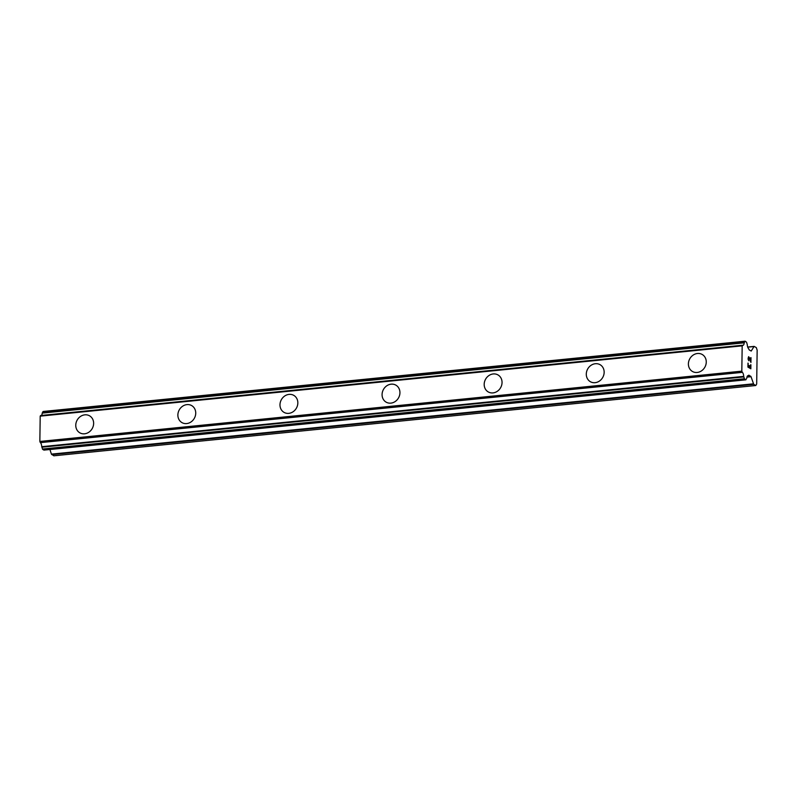 <?xml version="1.0" encoding="UTF-8"?>
<svg xmlns="http://www.w3.org/2000/svg" width="797" height="797" viewBox="0 0 797 797"><rect width="100%" height="100%" fill="white"/><g stroke="black" fill="none" stroke-linecap="round" stroke-linejoin="round"><path stroke-width="1.2" d="M79.83 432.821A9.793 8.637 119.8 0 1 76.153 422.549A9.793 8.637 119.8 0 1 84.831 414.838A9.793 8.637 119.8 0 1 89.573 415.825A9.793 8.637 119.8 0 1 93.249 426.086A9.793 8.637 119.8 0 1 84.562 433.797A9.793 8.637 119.8 0 1 79.83 432.821A9.793 8.637 119.8 0 1 76.153 422.549A9.793 8.637 119.8 0 1 84.831 414.838A9.793 8.637 119.8 0 1 89.573 415.815M181.925 422.589A9.793 8.637 119.8 0 1 178.259 412.328A9.793 8.637 119.8 0 1 186.936 404.617A9.793 8.637 119.8 0 1 191.679 405.593A9.793 8.637 119.8 0 1 195.345 415.865A9.793 8.637 119.8 0 1 186.667 423.576A9.793 8.637 119.8 0 1 181.925 422.589A9.793 8.637 119.8 0 1 178.259 412.328A9.793 8.637 119.8 0 1 186.936 404.617A9.793 8.637 119.8 0 1 191.679 405.593M284.031 412.368A9.793 8.637 119.8 0 1 280.365 402.096A9.793 8.637 119.8 0 1 289.042 394.395A9.793 8.637 119.8 0 1 293.784 395.372A9.793 8.637 119.8 0 1 297.45 405.643A9.793 8.637 119.8 0 1 288.773 413.354A9.793 8.637 119.8 0 1 284.031 412.368A9.793 8.637 119.8 0 1 280.365 402.106A9.793 8.637 119.8 0 1 289.042 394.395A9.793 8.637 119.8 0 1 293.784 395.372M386.137 402.146A9.793 8.637 119.8 0 1 382.46 391.875A9.793 8.637 119.8 0 1 391.148 384.164A9.793 8.637 119.8 0 1 395.89 385.15A9.793 8.637 119.8 0 1 399.556 395.412A9.793 8.637 119.8 0 1 390.879 403.123A9.793 8.637 119.8 0 1 386.137 402.146A9.793 8.637 119.8 0 1 382.47 391.875A9.793 8.637 119.8 0 1 391.148 384.174A9.793 8.637 119.8 0 1 395.89 385.15M488.242 391.925A9.793 8.637 119.8 0 1 484.566 381.653A9.793 8.637 119.8 0 1 493.253 373.942A9.793 8.637 119.8 0 1 497.995 374.929A9.793 8.637 119.8 0 1 501.662 385.19A9.793 8.637 119.8 0 1 492.984 392.901A9.793 8.637 119.8 0 1 488.242 391.925A9.793 8.637 119.8 0 1 484.576 381.653A9.793 8.637 119.8 0 1 493.253 373.942A9.793 8.637 119.8 0 1 497.986 374.929M590.348 381.693A9.793 8.637 119.8 0 1 586.672 371.432A9.793 8.637 119.8 0 1 595.359 363.721A9.793 8.637 119.8 0 1 600.091 364.697A9.793 8.637 119.8 0 1 603.767 374.969A9.793 8.637 119.8 0 1 595.09 382.68A9.793 8.637 119.8 0 1 590.348 381.693A9.793 8.637 119.8 0 1 586.682 371.432A9.793 8.637 119.8 0 1 595.359 363.721A9.793 8.637 119.8 0 1 600.101 364.707M692.454 371.472A9.793 8.637 119.8 0 1 688.777 361.21A9.793 8.637 119.8 0 1 697.455 353.499A9.793 8.637 119.8 0 1 702.207 354.476A9.793 8.637 119.8 0 1 705.873 364.747A9.793 8.637 119.8 0 1 697.196 372.458A9.793 8.637 119.8 0 1 692.454 371.472A9.793 8.637 119.8 0 1 688.787 361.21A9.793 8.637 119.8 0 1 697.465 353.499A9.793 8.637 119.8 0 1 702.197 354.476M748.124 366.759L749.3 367.437L748.114 366.759L748.164 363.223L748.124 366.759M749.3 367.437L749.319 365.504M749.519 365.614L749.489 367.547L749.509 365.614M749.489 367.547L750.664 368.214L749.479 367.547M750.664 368.214L750.714 364.677M750.904 364.787L750.854 368.792L747.925 367.108L747.984 363.113M750.844 368.782L750.894 364.787M748.752 360.762L748.044 358.999L748.642 356.667M749.21 357.315L749.748 358.61L749.2 357.315M749.748 358.61L750.754 361.35L749.738 358.61M750.754 361.35L750.814 357.584M748.353 359.756L748.224 359.078L748.353 359.756M748.234 359.078L748.244 357.833L748.234 359.078M748.253 357.833L748.383 357.295L748.253 357.833M748.652 357.136L750.943 362.436L751.003 357.694M750.923 362.406L750.993 357.694M751.053 376.712L748.871 375.138L748.224 375.706A3.915 1.564 -95.7 0 0 747.994 375.686A3.915 1.564 -95.7 0 0 746.799 378.177L745.803 379.8L744.408 378.754L743.711 376.393A3.915 1.564 -95.7 0 0 742.376 372.358L741.818 371.153L742.176 345.848L742.754 345.3A3.915 1.564 -95.7 0 0 742.983 345.32A3.915 1.564 -95.7 0 0 744.179 342.84L745.175 341.216L746.58 342.252L747.267 344.603A3.915 1.564 -95.7 0 0 748.602 348.658L749.23 349.953L751.212 351.049L754.121 346.386L756.313 347.602L757.15 350.132L756.682 383.985L755.785 385.519L753.713 384.333L751.053 376.712L746.958 377.12M49.912 449.508L51.426 454.121L53.817 455.804L755.785 385.519M40.786 415.596L40.199 416.144L39.85 441.438L40.408 442.644A3.915 1.564 -95.7 0 1 41.743 446.689L42.679 449.418L44.014 450.066M744.996 341.236L43.108 411.481L42.211 413.125A3.915 1.564 -95.7 0 1 41.384 415.456M742.176 345.848L40.199 416.144M741.818 371.153L39.85 441.438M742.376 372.358L40.408 442.644M754.002 346.436L747.706 347.074M753.922 346.546L747.735 347.163M744.926 341.315L42.958 411.601M744.278 342.431L42.311 412.716M744.179 342.84L42.211 413.125M742.455 345.36L40.488 415.655M742.087 371.95L40.119 442.245M743.711 376.393L41.743 446.689M743.8 376.921L41.833 447.207M744.408 378.754L42.44 449.04M744.647 379.133L42.679 449.418M745.803 379.8L43.835 450.086M750.734 376.204L747.138 376.563M753.394 383.825L51.426 454.121M753.713 384.333L51.745 454.619M754.121 346.386L747.686 347.034M745.085 341.196L43.108 411.481M742.605 345.24L40.637 415.526M745.902 379.82L43.925 450.106"/></g></svg>
